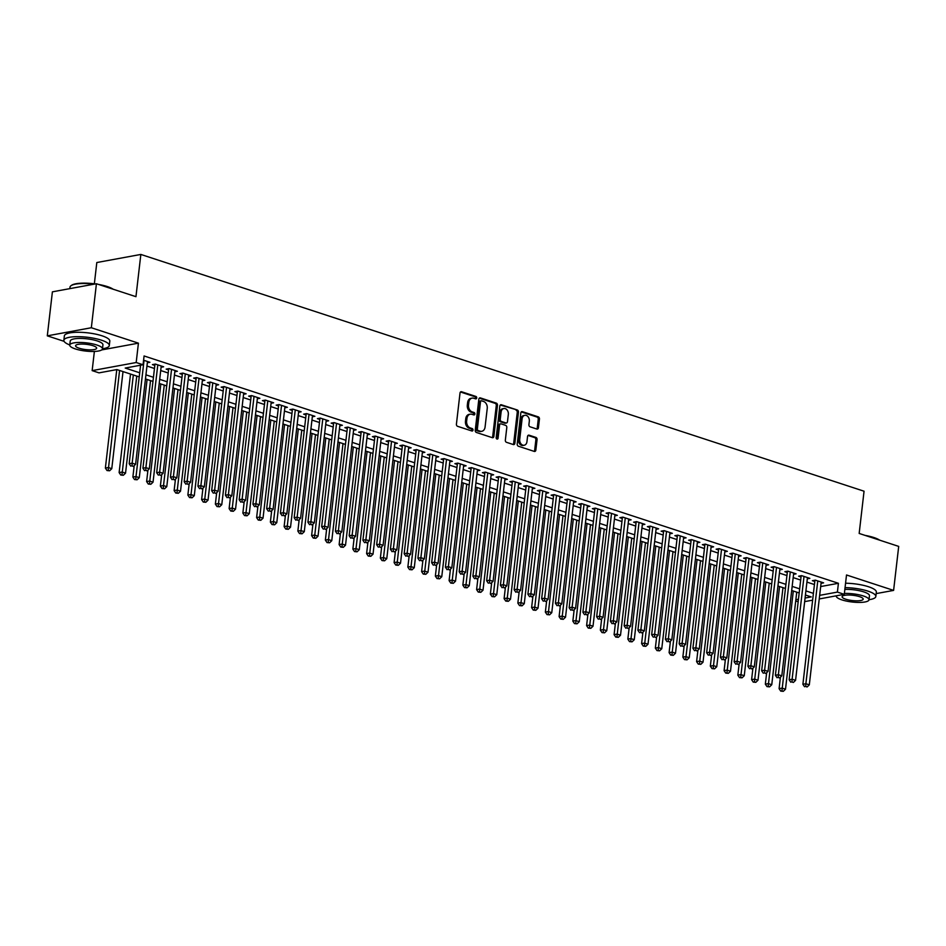 <?xml version="1.0" encoding="UTF-8"?>
<svg xmlns="http://www.w3.org/2000/svg" width="946" height="946" viewBox="0 0 946 946"><rect width="100%" height="100%" fill="white"/><g stroke="black" fill="none" stroke-linecap="round" stroke-linejoin="round"><path stroke-width="1.42" d="M476.713 397.959A1.253 0.946 79.6 0 0 475.909 396.445L461.565 391.75A1.797 1.348 79.6 0 0 460.016 393.028L456.421 424.127A1.797 1.348 79.6 0 0 457.568 426.303L471.912 430.998A1.253 0.946 79.6 0 0 472.184 428.573L470.328 427.97A5.747 4.316 79.6 0 1 466.65 421.029L466.957 418.428A5.747 4.316 79.6 0 1 470.233 414.194A5.747 4.316 79.6 0 1 471.912 414.313L473.769 414.927A1.253 0.946 79.6 0 0 474.052 412.503L472.196 411.9A5.747 4.316 79.6 0 1 468.518 404.959L468.814 402.369A5.747 4.316 79.6 0 1 472.089 398.124A5.747 4.316 79.6 0 1 473.769 398.254L475.625 398.857A1.253 0.946 79.6 0 0 476.713 397.959M475.318 398.751A1.253 0.946 79.6 0 0 474.715 396.658L460.489 391.999M471.593 430.891A1.253 0.946 79.6 0 0 471.002 428.798L469.145 428.183L470.328 427.97M473.449 414.821A1.253 0.946 79.6 0 0 472.858 412.728L471.002 412.113L472.196 411.9M536.879 429.046A1.797 1.348 79.6 0 0 538.428 427.758L539.445 419.031A1.797 1.348 79.6 0 0 538.286 416.867L522.369 411.652A1.797 1.348 79.6 0 0 520.82 412.941L517.214 444.029A1.797 1.348 79.6 0 0 518.373 446.205L534.289 451.419A1.797 1.348 79.6 0 0 535.838 450.13L537.068 439.594A1.797 1.348 79.6 0 0 535.909 437.419L529.098 435.195A1.797 1.348 79.6 0 0 527.549 436.473L526.946 441.699A4.801 3.607 79.6 0 1 524.202 445.247A4.801 3.607 79.6 0 1 519.721 439.334L522.086 418.865A4.801 3.607 79.6 0 1 524.829 415.318A4.801 3.607 79.6 0 1 529.311 421.23L528.92 424.648A1.797 1.348 79.6 0 0 530.067 426.812L536.879 429.046M820.679 586.555L838.416 583.292L837.399 592.09L844.281 594.336L819.248 598.948M96.421 283.741L91.336 327.742L47.3 335.842L52.397 291.841L96.421 283.741L135.952 296.677L140.848 254.439L864.053 491.211L859.169 533.449L898.7 546.398L893.603 590.399L846.516 574.979L844.281 594.336M101.719 349.914L138.423 343.161L91.336 327.742M138.423 343.161L136.189 362.519L143.059 364.766L125.215 368.053L139.701 372.795M838.416 583.292L144.076 355.968L143.059 364.766M497.466 405.29A1.797 1.348 79.6 0 0 496.319 403.126L480.391 397.911A1.797 1.348 79.6 0 0 478.842 399.2L475.247 430.288A1.797 1.348 79.6 0 0 476.394 432.464L492.322 437.679A1.797 1.348 79.6 0 0 493.871 436.39L497.466 405.29L496.283 405.515A1.797 1.348 79.6 0 0 495.125 403.339L479.315 398.16M501.38 404.782L517.308 409.996A1.797 1.348 79.6 0 1 518.455 412.16L514.861 443.26A1.797 1.348 79.6 0 1 513.311 444.549L506.488 442.314A1.797 1.348 79.6 0 1 505.341 440.15L506.796 427.533A1.797 1.348 79.6 0 0 505.649 425.369L501.132 423.879A1.797 1.348 79.6 0 0 499.583 425.168L498.057 438.294A1.253 0.946 79.6 0 1 496.177 437.679L499.831 406.07A1.797 1.348 79.6 0 1 501.38 404.782L500.375 404.959M876.162 593.603L893.603 590.399M147.34 362.756L149.894 362.283L143.591 360.225M161.08 367.249L163.634 366.788L155.392 364.08L152.412 364.624L154.813 365.416M174.833 371.754L177.387 371.281L169.133 368.585L166.165 369.129L168.565 369.921M188.585 376.26L191.139 375.787L182.885 373.091L179.906 373.635L182.318 374.415M202.338 380.753L204.88 380.292L196.638 377.584L193.658 378.128L196.07 378.92M216.078 385.259L218.632 384.786L210.39 382.089L207.411 382.633L209.811 383.426M229.831 389.764L232.385 389.291L224.131 386.595L221.163 387.139L223.563 387.919M243.583 394.257L246.137 393.796L237.884 391.088L234.904 391.632L237.316 392.424M257.336 398.763L259.878 398.29L251.636 395.594L248.656 396.138L251.068 396.93M271.076 403.268L273.631 402.795L265.377 400.099L262.409 400.643L264.809 401.423M284.829 407.761L287.383 407.3L279.129 404.592L276.161 405.136L278.562 405.929M298.581 412.267L301.135 411.794L292.882 409.098L289.902 409.642L292.314 410.434M312.334 416.772L314.876 416.299L306.634 413.603L303.654 414.147L306.066 414.927M326.074 421.266L328.629 420.804L320.375 418.097L317.407 418.652L319.807 419.433M339.827 425.771L342.381 425.298L334.127 422.602L331.159 423.146L333.56 423.938M353.579 430.276L356.134 429.803L347.88 427.107L344.9 427.651L347.312 428.432M367.32 434.77L369.874 434.309L361.632 431.601L358.652 432.156L361.053 432.937M381.072 439.275L383.627 438.802L375.373 436.106L372.405 436.65L374.805 437.442M394.825 443.78L397.379 443.307L389.125 440.611L386.145 441.155L388.558 441.936M408.577 448.274L411.12 447.813L402.878 445.105L399.898 445.661L402.31 446.441M422.318 452.779L424.872 452.306L416.63 449.61L413.65 450.154L416.051 450.946M436.071 457.285L438.625 456.812L430.371 454.115L427.403 454.659L429.803 455.44M449.823 461.778L452.377 461.317L444.123 458.609L441.143 459.165L443.556 459.945M463.575 466.283L466.118 465.81L457.876 463.114L454.896 463.658L457.308 464.451M477.316 470.789L479.87 470.316L471.616 467.62L468.648 468.164L471.049 468.944M491.069 475.282L493.623 474.821L485.369 472.113L482.401 472.669L484.801 473.449M504.821 479.788L507.375 479.315L499.121 476.618L496.142 477.162L498.554 477.955M518.574 484.293L521.116 483.82L512.874 481.124L509.894 481.668L512.306 482.448M532.314 488.786L534.868 488.325L526.615 485.617L523.646 486.173L526.047 486.954M546.067 493.292L548.621 492.819L540.367 490.123L537.399 490.667L539.799 491.459M559.819 497.797L562.373 497.324L554.12 494.628L551.14 495.172L553.552 495.952M573.56 502.291L576.114 501.829L567.872 499.121L564.892 499.677L567.293 500.458M587.312 506.796L589.866 506.323L581.613 503.627L578.645 504.171L581.045 504.963M601.065 511.301L603.619 510.828L595.365 508.132L592.385 508.676L594.798 509.456M614.817 515.795L617.36 515.334L609.118 512.626L606.138 513.181L608.55 513.962M628.558 520.3L631.112 519.827L622.87 517.131L619.89 517.675L622.291 518.467M642.31 524.805L644.865 524.332L636.611 521.636L633.643 522.18L636.043 522.961M656.063 529.299L658.617 528.838L650.363 526.13L647.383 526.686L649.796 527.466M669.815 533.804L672.358 533.331L664.116 530.635L661.136 531.179L663.548 531.971M683.556 538.309L686.11 537.836L677.856 535.14L674.888 535.684L677.289 536.465M697.308 542.803L699.863 542.342L691.609 539.634L688.641 540.19L691.041 540.97M711.061 547.308L713.615 546.835L705.361 544.139L702.381 544.683L704.794 545.475M724.813 551.814L727.356 551.341L719.114 548.645L716.134 549.188L718.546 549.969M738.554 556.307L741.108 555.846L732.854 553.138L729.886 553.694L732.287 554.474M752.307 560.812L754.861 560.339L746.607 557.643L743.639 558.187L746.039 558.98M766.059 565.318L768.613 564.845L760.359 562.149L757.379 562.693L759.792 563.485M779.8 569.811L782.354 569.35L774.112 566.642L771.132 567.198L773.532 567.978M793.552 574.317L796.106 573.844L787.852 571.148L784.884 571.691L787.285 572.484M807.305 578.822L809.859 578.349L801.605 575.653L798.625 576.197L801.037 576.989M146.961 366.043L154.458 368.491M160.702 370.536L168.211 372.996M174.454 375.042L181.963 377.501M188.207 379.547L195.716 381.995M201.959 384.041L209.456 386.5M215.7 388.546L223.209 391.005M229.452 393.051L236.961 395.499M243.205 397.545L250.702 400.004M256.945 402.05L264.454 404.51M270.698 406.555L278.207 409.003M284.45 411.049L291.959 413.508M298.203 415.554L305.7 418.014M311.944 420.059L319.452 422.507M325.696 424.553L333.205 427.013M339.448 429.058L346.957 431.518M353.201 433.564L360.698 436.011M366.942 438.057L374.45 440.517M380.694 442.562L388.203 445.022M394.447 447.068L401.955 449.516M408.199 451.561L415.696 454.021M421.94 456.067L429.449 458.526M435.692 460.572L443.201 463.02M449.445 465.065L456.942 467.525M463.185 469.571L470.694 472.03M476.938 474.076L484.447 476.524M490.69 478.57L498.199 481.029M504.443 483.075L511.94 485.535M518.183 487.58L525.692 490.028M531.936 492.074L539.445 494.533M545.688 496.579L553.197 499.039M559.441 501.084L566.938 503.532M573.181 505.578L580.69 508.037M586.934 510.083L594.443 512.543M600.686 514.589L608.195 517.036M614.439 519.082L621.936 521.542M628.179 523.587L635.688 526.047M641.932 528.093L649.441 530.54M655.684 532.586L663.193 535.046M669.425 537.091L676.934 539.551M683.178 541.597L690.686 544.045M696.93 546.09L704.439 548.55M710.683 550.596L718.18 553.055M724.423 555.101L731.932 557.549M738.176 559.594L745.685 562.054M751.928 564.1L759.437 566.559M765.681 568.605L773.178 571.053M779.421 573.099L786.93 575.558M793.174 577.604L800.683 580.064M806.926 582.109L814.435 584.557M821.057 583.315L823.599 582.854L815.357 580.146L812.378 580.702L814.79 581.483M140.848 254.439L96.811 262.539L94.352 283.812M798.176 601.762L795.716 600.958M139.216 376.898L116.878 369.579L99.023 372.866L92.152 370.619L136.189 362.519M94.375 351.439L92.152 370.619M47.3 335.842L64.103 341.34M812.626 600.166L804.668 601.621M819.662 595.353L837.399 592.09M145.932 374.841L153.441 377.3M159.685 379.334L167.194 381.794M173.437 383.84L180.946 386.299M187.19 388.345L194.687 390.804M200.93 392.838L208.439 395.298M214.683 397.344L222.192 399.803M228.435 401.849L235.944 404.309M242.188 406.342L249.685 408.802M255.928 410.848L263.437 413.307M269.681 415.353L277.19 417.813M283.433 419.847L290.942 422.306M297.186 424.352L304.683 426.812M310.927 428.857L318.435 431.317M324.679 433.351L332.188 435.81M338.432 437.856L345.94 440.316M352.172 442.361L359.681 444.821M365.925 446.855L373.434 449.315M379.677 451.36L387.186 453.82M393.43 455.866L400.927 458.325M407.17 460.359L414.679 462.819M420.923 464.864L428.432 467.324M434.675 469.37L442.184 471.829M448.428 473.863L455.925 476.323M462.168 478.369L469.677 480.828M475.921 482.874L483.43 485.333M489.673 487.379L497.182 489.827M503.426 491.873L510.923 494.332M517.166 496.378L524.675 498.838M530.919 500.883L538.428 503.331M544.671 505.377L552.18 507.836M558.412 509.882L565.921 512.342M572.164 514.388L579.673 516.835M585.917 518.881L593.426 521.341M599.669 523.386L607.166 525.846M613.41 527.892L620.919 530.339M627.163 532.385L634.671 534.845M640.915 536.89L648.424 539.35M654.667 541.396L662.165 543.844M668.408 545.889L675.917 548.349M682.161 550.395L689.669 552.854M695.913 554.9L703.422 557.348M709.666 559.393L717.163 561.853M723.406 563.899L730.915 566.358M737.159 568.404L744.668 570.852M750.911 572.898L758.42 575.357M764.652 577.403L772.161 579.863M778.404 581.908L785.913 584.356M792.157 586.402L799.666 588.861M805.909 590.907L813.406 593.367M805.081 598.038L811.219 596.902L805.436 595.01M799.193 592.965L791.684 590.505M785.44 588.459L777.931 586.012M771.688 583.966L764.179 581.506M757.935 579.46L750.438 577.001M744.195 574.955L736.686 572.507M730.442 570.462L722.933 568.002M716.69 565.956L709.181 563.497M702.937 561.451L695.44 559.003M689.196 556.958L681.688 554.498M675.444 552.452L667.935 549.993M661.692 547.947L654.183 545.499M647.951 543.453L640.442 540.994M634.198 538.948L626.69 536.488M620.446 534.443L612.937 531.995M606.693 529.949L599.196 527.49M592.953 525.444L585.444 522.984M579.2 520.939L571.691 518.491M565.448 516.445L557.939 513.985M551.695 511.94L544.198 509.48M537.955 507.434L530.446 504.987M524.202 502.941L516.693 500.481M510.45 498.436L502.941 495.976M496.697 493.93L489.2 491.482M482.957 489.437L475.448 486.977M469.204 484.931L461.695 482.472M455.452 480.426L447.943 477.978M441.699 475.933L434.202 473.473M427.959 471.427L420.45 468.968M414.206 466.922L406.697 464.474M400.454 462.428L392.957 459.969M386.713 457.923L379.204 455.464M372.961 453.418L365.452 450.97M359.208 448.924L351.699 446.465M345.456 444.419L337.959 441.959M331.715 439.914L324.206 437.466M317.962 435.42L310.454 432.961M304.21 430.915L296.701 428.455M290.457 426.41L282.96 423.962M276.717 421.916L269.208 419.456M262.964 417.411L255.455 414.951M249.212 412.905L241.703 410.458M235.459 408.412L227.962 405.952M221.719 403.907L214.21 401.447M207.966 399.401L200.457 396.953M194.214 394.908L186.717 392.448M180.473 390.402L172.964 387.943M166.721 385.897L159.212 383.449M152.968 381.404L145.459 378.944M795.858 599.729L798.459 599.256M472.089 398.124L470.907 398.349A5.747 4.316 79.6 0 0 467.62 402.582L468.814 402.369M471.002 412.113A5.747 4.316 79.6 0 1 467.324 405.172L467.62 402.582M470.233 414.194L469.039 414.407A5.747 4.316 79.6 0 0 465.763 418.652L466.957 418.428M469.145 428.183A5.747 4.316 79.6 0 1 465.467 421.242L465.763 418.652M492.216 437.643A1.797 1.348 79.6 0 0 492.677 436.603L496.283 405.515M481.597 400.808A1.253 0.946 79.6 0 0 480.509 401.719L477.352 429.011A1.253 0.946 79.6 0 0 478.156 430.525L480.119 431.175A5.747 4.316 79.6 0 0 481.798 431.293A5.747 4.316 79.6 0 0 485.073 427.06L487.237 408.4A5.747 4.316 79.6 0 0 483.56 401.459L481.597 400.808M480.414 401.033A1.253 0.946 79.6 0 0 479.326 401.932L480.509 401.719M481.798 431.293L480.603 431.518A5.747 4.316 79.6 0 1 478.924 431.388L476.973 430.749A1.253 0.946 79.6 0 1 476.169 429.224L479.326 401.932M500.304 405.03L517.308 409.996M513.193 444.514A1.797 1.348 79.6 0 0 513.666 443.473L517.261 412.385A1.797 1.348 79.6 0 0 516.114 410.209M499.937 424.104A1.797 1.348 79.6 0 0 498.388 425.393L496.875 438.518L498.057 438.294M508.321 414.443A4.801 3.607 79.6 0 0 503.84 408.542A4.801 3.607 79.6 0 0 501.096 412.078L500.257 419.291A1.797 1.348 79.6 0 0 501.415 421.467L505.933 422.945A1.797 1.348 79.6 0 0 507.482 421.656L508.321 414.443M503.84 408.542L502.645 408.755A4.801 3.607 79.6 0 0 499.902 412.302L501.096 412.078M506.453 422.98L505.27 423.205A1.797 1.348 79.6 0 1 504.738 423.169L500.221 421.68A1.797 1.348 79.6 0 1 499.074 419.516L499.902 412.302M524.829 415.318L523.646 415.542A4.801 3.607 79.6 0 0 520.903 419.09L522.086 418.865M524.202 445.247L523.008 445.46A4.801 3.607 79.6 0 1 518.538 439.559L520.903 419.09M534.183 451.384A1.797 1.348 79.6 0 0 534.656 450.355L535.874 439.807A1.797 1.348 79.6 0 0 534.726 437.643L528.022 435.444M536.772 429.011A1.797 1.348 79.6 0 0 537.245 427.982L538.25 419.255A1.797 1.348 79.6 0 0 537.103 417.08L521.281 411.9M116.772 369.602L105.373 468.081L108.352 467.537L111.782 468.66L123.015 371.589M119.574 370.465L108.222 470.328L107.028 470.54L109.594 470.777L108.222 470.328M111.782 468.66L109.594 470.777M107.028 470.54L105.373 468.081M140.576 365.227L129.176 463.706L132.156 463.162L144.04 360.367M132.026 465.952L133.398 466.402L132.026 465.952L132.156 463.162L135.585 464.285L147.481 361.49M129.176 463.706L130.832 466.165M133.398 466.402L135.585 464.285M94.068 284.167A22.87 5.711 -173.4 0 0 70.95 285.763L71.529 285.325A22.326 5.581 6.6 0 1 95.333 283.942M98.609 284.45A22.326 5.581 6.6 0 1 107.312 286.567A22.326 5.581 6.6 0 1 113.142 289.216M112.172 288.897A22.87 5.711 -173.4 0 0 107.608 287.028A22.87 5.711 -173.4 0 0 101.612 285.432M70.95 285.763A22.87 5.711 -173.4 0 0 70.004 287.135L69.838 288.625M102.487 348.755A22.87 5.711 -173.4 0 0 109.298 345.55A22.87 5.711 -173.4 0 0 101.459 340.182A22.87 5.711 -173.4 0 0 77.43 336.67A22.87 5.711 -173.4 0 0 63.855 340.288A22.87 5.711 -173.4 0 0 69.768 344.971M109.298 345.55L109.807 341.151A22.87 5.711 -173.4 0 0 101.967 335.783A22.87 5.711 -173.4 0 0 77.939 332.271A22.87 5.711 -173.4 0 0 64.363 335.889L63.855 340.288M69.756 345.077L70.217 341.033A16.472 4.115 6.6 0 1 79.996 338.42A16.472 4.115 6.6 0 1 97.296 340.95A16.472 4.115 6.6 0 1 102.937 344.817L102.475 348.861A16.472 4.115 -173.4 0 0 96.823 344.994A16.472 4.115 -173.4 0 0 79.523 342.464A16.472 4.115 -173.4 0 0 69.756 345.077A16.472 4.115 -173.4 0 0 75.396 348.944A16.472 4.115 -173.4 0 0 92.696 351.474A16.472 4.115 -173.4 0 0 102.475 348.861M79.204 348.234A10.619 2.649 -173.4 0 0 90.355 349.878A10.619 2.649 -173.4 0 0 96.658 348.187A10.619 2.649 -173.4 0 0 93.015 345.704A10.619 2.649 -173.4 0 0 81.864 344.072A10.619 2.649 -173.4 0 0 75.574 345.751A10.619 2.649 -173.4 0 0 79.204 348.234M865.129 535.401A22.326 5.581 6.6 0 1 873.832 537.517A22.326 5.581 6.6 0 1 879.674 540.166M878.692 539.847A22.87 5.711 -173.4 0 0 874.128 537.99A22.87 5.711 -173.4 0 0 868.132 536.394M869.007 599.705A22.87 5.711 -173.4 0 0 875.83 596.5A22.87 5.711 -173.4 0 0 867.979 591.144A22.87 5.711 -173.4 0 0 845.05 587.62M875.83 596.5L876.339 592.101A22.87 5.711 -173.4 0 0 868.487 586.733A22.87 5.711 -173.4 0 0 845.558 583.221M844.849 589.405A16.472 4.115 6.6 0 1 863.816 591.9A16.472 4.115 6.6 0 1 869.469 595.767L868.996 599.811A16.472 4.115 -173.4 0 0 863.343 595.956A16.472 4.115 -173.4 0 0 844.376 593.449M836.276 596.027L836.299 595.803A16.472 4.115 -173.4 0 0 836.276 596.027A16.472 4.115 -173.4 0 0 841.928 599.894A16.472 4.115 -173.4 0 0 859.228 602.425A16.472 4.115 -173.4 0 0 868.996 599.811M845.736 599.196A10.619 2.649 -173.4 0 0 856.887 600.828A10.619 2.649 -173.4 0 0 863.178 599.137A10.619 2.649 -173.4 0 0 859.536 596.654A10.619 2.649 -173.4 0 0 848.396 595.022A10.619 2.649 -173.4 0 0 842.094 596.701A10.619 2.649 -173.4 0 0 845.736 599.196M130.524 374.048L119.125 472.586L122.093 472.03L125.534 473.166L136.768 376.094M133.327 374.971L121.975 474.821L120.781 475.046L123.347 475.27L121.975 474.821M125.534 473.166L123.347 475.27M120.781 475.046L119.125 472.586M134.202 465.621L132.878 477.08L135.846 476.536L139.287 477.659L150.52 380.599M147.079 379.476L135.716 479.326L134.533 479.551L137.099 479.776L135.716 479.326M139.287 477.659L137.099 479.776M134.533 479.551L132.878 477.08M147.943 470.127L146.618 481.585L149.598 481.041L153.039 482.164L164.261 385.093M160.832 383.97L149.468 483.832L148.286 484.045L150.84 484.281L149.468 483.832M153.039 482.164L150.84 484.281M148.286 484.045L146.618 481.585M161.695 474.632L160.371 486.09L163.351 485.535L166.78 486.67L178.014 389.598M174.572 388.475L163.22 488.325L162.026 488.55L164.592 488.775L163.22 488.325M166.78 486.67L164.592 488.775M162.026 488.55L160.371 486.09M154.967 364.163L142.929 468.211L145.897 467.655L157.793 364.872M145.779 470.446L147.15 470.895L145.779 470.446L145.897 467.655L149.338 468.778L161.234 365.996M142.929 468.211L144.584 470.67M147.15 470.895L149.338 468.778M168.707 368.656L156.669 472.704L159.649 472.16L171.545 369.366M159.519 474.951L160.903 475.4L159.519 474.951L159.649 472.16L163.09 473.284L174.975 370.501M156.669 472.704L158.337 475.164M160.903 475.4L163.09 473.284M182.46 373.162L170.422 477.21L173.402 476.666L185.298 373.871M173.272 479.456L174.643 479.906L173.272 479.456L173.402 476.666L176.831 477.789L188.727 374.994M170.422 477.21L172.077 479.669M174.643 479.906L176.831 477.789M196.212 377.667L184.174 481.715L187.154 481.159L199.038 378.376M187.024 483.95L188.396 484.399L187.024 483.95L187.154 481.159L190.584 482.283L202.479 379.5M184.174 481.715L185.83 484.175M188.396 484.399L190.584 482.283M175.448 479.125L174.123 490.584L177.091 490.04L180.532 491.163L191.766 394.104M188.325 392.98L176.973 492.831L175.779 493.055L178.345 493.28L176.973 492.831M180.532 491.163L178.345 493.28M175.779 493.055L174.123 490.584M209.965 382.16L197.927 486.209L200.895 485.665L212.791 382.882M200.777 488.455L202.148 488.905L200.777 488.455L200.895 485.665L204.336 486.788L216.232 384.005M197.927 486.209L199.582 488.668M202.148 488.905L204.336 486.788M189.2 483.631L187.864 495.089L190.844 494.545L194.285 495.669L205.519 398.597M202.077 397.474L190.714 497.336L189.531 497.549L192.097 497.785L190.714 497.336M194.285 495.669L192.097 497.785M189.531 497.549L187.864 495.089M223.705 386.666L211.668 490.714L214.647 490.17L226.543 387.375M214.517 492.961L215.901 493.41L214.517 492.961L214.647 490.17L218.088 491.293L229.973 388.499M211.668 490.714L213.335 493.173M215.901 493.41L218.088 491.293M202.941 488.136L201.616 499.594L204.596 499.039L208.025 500.174L219.259 403.102M215.83 401.979L204.466 501.829L203.272 502.054L205.838 502.279L204.466 501.829M208.025 500.174L205.838 502.279M203.272 502.054L201.616 499.594M237.458 391.171L225.42 495.219L228.4 494.663L240.284 391.88M228.27 497.454L229.642 497.903L228.27 497.454L228.4 494.663L231.829 495.787L243.725 393.004M225.42 495.219L227.075 497.679M229.642 497.903L231.829 495.787M216.693 492.63L215.369 504.088L218.349 503.544L221.778 504.667L233.012 407.608M229.571 406.484L218.219 506.335L217.024 506.559L219.59 506.784L218.219 506.335M221.778 504.667L219.59 506.784M217.024 506.559L215.369 504.088M251.21 395.665L239.172 499.713L242.141 499.169L254.036 396.386M242.022 501.959L243.394 502.409L242.022 501.959L242.141 499.169L245.582 500.292L257.478 397.509M239.172 499.713L240.828 502.172M243.394 502.409L245.582 500.292M230.446 497.135L229.121 508.593L232.089 508.049L235.53 509.173L246.764 412.101M243.323 410.978L231.971 510.84L230.777 511.053L233.343 511.289L231.971 510.84M235.53 509.173L233.343 511.289M230.777 511.053L229.121 508.593M264.963 400.17L252.925 504.218L255.893 503.674L267.789 400.879M255.775 506.465L257.146 506.914L255.775 506.465L255.893 503.674L259.334 504.797L271.23 402.003M252.925 504.218L254.58 506.678M257.146 506.914L259.334 504.797M244.198 501.64L242.862 513.099L245.842 512.543L249.283 513.678L260.505 416.607M257.076 415.483L245.712 515.334L244.529 515.558L247.095 515.783L245.712 515.334M249.283 513.678L247.095 515.783M244.529 515.558L242.862 513.099M278.703 404.675L266.666 508.723L269.645 508.168L281.541 405.385M269.515 510.958L270.899 511.408L269.515 510.958L269.645 508.168L273.087 509.291L284.971 406.508M266.666 508.723L268.333 511.183M270.899 511.408L273.087 509.291M257.939 506.134L256.614 517.592L259.594 517.048L263.023 518.172L274.257 421.112M270.816 419.989L259.464 519.839L258.27 520.064L260.836 520.288L259.464 519.839M263.023 518.172L260.836 520.288M258.27 520.064L256.614 517.592M292.456 409.169L280.418 513.217L283.398 512.673L295.282 409.89M283.268 515.464L284.64 515.913L283.268 515.464L283.398 512.673L286.827 513.796L298.723 411.013M280.418 513.217L282.074 515.676M284.64 515.913L286.827 513.796M271.691 510.639L270.367 522.097L273.335 521.553L276.776 522.677L288.01 425.605M284.569 424.482L273.217 524.344L272.022 524.557L274.588 524.794L273.217 524.344M276.776 522.677L274.588 524.794M272.022 524.557L270.367 522.097M306.208 413.674L294.171 517.722L297.139 517.178L309.035 414.383M297.02 519.969L298.392 520.418L297.02 519.969L297.139 517.178L300.58 518.302L312.476 415.507M294.171 517.722L295.826 520.182M298.392 520.418L300.58 518.302M285.444 515.144L284.119 526.603L287.087 526.047L290.528 527.182L301.762 430.111M298.321 428.987L286.969 528.838L285.775 529.062L288.341 529.287L286.969 528.838M290.528 527.182L288.341 529.287M285.775 529.062L284.119 526.603M319.961 418.179L307.923 522.227L310.891 521.672L322.787 418.889M310.761 524.462L312.145 524.912L310.761 524.462L310.891 521.672L314.332 522.795L326.228 420.012M307.923 522.227L309.579 524.687M312.145 524.912L314.332 522.795M299.184 519.638L297.86 531.096L300.84 530.552L304.281 531.676L315.503 434.616M312.074 433.493L300.71 533.343L299.527 533.568L302.093 533.792L300.71 533.343M304.281 531.676L302.093 533.792M299.527 533.568L297.86 531.096M333.702 422.673L321.664 526.721L324.644 526.177L336.54 423.394M324.513 528.968L325.885 529.417L324.513 528.968L324.644 526.177L328.085 527.3L339.969 424.518M321.664 526.721L323.331 529.181M325.885 529.417L328.085 527.3M312.937 524.143L311.612 535.602L314.592 535.058L318.022 536.181L329.255 439.11M325.814 437.986L314.462 537.848L313.268 538.061L315.834 538.298L314.462 537.848M318.022 536.181L315.834 538.298M313.268 538.061L311.612 535.602M347.454 427.178L335.416 531.226L338.396 530.682L350.28 427.888M338.266 533.473L339.638 533.922L338.266 533.473L338.396 530.682L341.825 531.806L353.721 429.011M335.416 531.226L337.072 533.686M339.638 533.922L341.825 531.806M326.689 528.648L325.365 540.107L328.333 539.551L331.774 540.686L343.008 443.615M339.567 442.492L328.215 542.342L327.02 542.566L329.586 542.791L328.215 542.342M331.774 540.686L329.586 542.791M327.02 542.566L325.365 540.107M361.206 431.683L349.169 535.732L352.137 535.176L364.033 432.393M352.018 537.967L353.39 538.416L352.018 537.967L352.137 535.176L355.578 536.299L367.474 433.516M349.169 535.732L350.824 538.191M353.39 538.416L355.578 536.299M340.442 533.142L339.117 544.6L342.085 544.056L345.526 545.18L356.76 448.12M353.319 446.997L341.955 546.847L340.773 547.072L343.339 547.296L341.955 546.847M345.526 545.18L343.339 547.296M340.773 547.072L339.117 544.6M374.959 436.177L362.909 540.225L365.889 539.681L377.785 436.898M365.759 542.472L367.143 542.921L365.759 542.472L365.889 539.681L369.33 540.805L381.226 438.022M362.909 540.225L364.577 542.685M367.143 542.921L369.33 540.805M354.182 537.647L352.858 549.106L355.838 548.562L359.279 549.685L370.501 452.614M367.072 451.49L355.708 551.352L354.525 551.565L357.08 551.802L355.708 551.352M359.279 549.685L357.08 551.802M354.525 551.565L352.858 549.106M388.7 440.682L376.662 544.73L379.642 544.187L391.538 441.392M379.512 546.977L380.883 547.427L379.512 546.977L379.642 544.187L383.071 545.31L394.967 442.515M376.662 544.73L378.317 547.19M380.883 547.427L383.071 545.31M367.935 542.153L366.61 553.611L369.59 553.055L373.02 554.19L384.253 457.119M380.812 455.996L369.46 555.846L368.266 556.071L370.832 556.295L369.46 555.846M373.02 554.19L370.832 556.295M368.266 556.071L366.61 553.611M402.452 445.188L390.414 549.236L393.394 548.68L405.278 445.897M393.264 551.471L394.636 551.92L393.264 551.471L393.394 548.68L396.823 549.803L408.719 447.02M390.414 549.236L392.07 551.695M394.636 551.92L396.823 549.803M381.687 546.646L380.363 558.105L383.331 557.561L386.772 558.684L398.006 461.624M394.565 460.501L383.213 560.351L382.018 560.576L384.584 560.801L383.213 560.351M386.772 558.684L384.584 560.801M382.018 560.576L380.363 558.105M416.205 449.681L404.167 553.729L407.135 553.185L419.031 450.402M407.017 555.976L408.388 556.425L407.017 555.976L407.135 553.185L410.576 554.309L422.472 451.526M404.167 553.729L405.822 556.189M408.388 556.425L410.576 554.309M395.44 551.151L394.104 562.61L397.084 562.066L400.525 563.189L411.758 466.118M408.317 464.994L396.953 564.857L395.771 565.069L398.337 565.306L396.953 564.857M400.525 563.189L398.337 565.306M395.771 565.069L394.104 562.61M429.945 454.186L417.907 558.235L420.887 557.691L432.783 454.896M420.757 560.481L422.141 560.931L420.757 560.481L420.887 557.691L424.328 558.814L436.212 456.019M417.907 558.235L419.575 560.694M422.141 560.931L424.328 558.814M409.18 555.657L407.856 567.115L410.836 566.559L414.265 567.695L425.499 470.623M422.07 469.5L410.706 569.35L409.523 569.575L412.078 569.799L410.706 569.35M414.265 567.695L412.078 569.799M409.523 569.575L407.856 567.115M443.698 458.692L431.66 562.74L434.64 562.184L446.524 459.401M434.51 564.975L435.881 565.424L434.51 564.975L434.64 562.184L438.069 563.308L449.965 460.525M431.66 562.74L433.315 565.2M435.881 565.424L438.069 563.308M422.933 560.15L421.609 571.609L424.588 571.065L428.018 572.188L439.251 475.129M435.81 474.005L424.458 573.855L423.264 574.08L425.83 574.305L424.458 573.855M428.018 572.188L425.83 574.305M423.264 574.08L421.609 571.609M457.45 463.197L445.412 567.233L448.38 566.689L460.276 463.907M448.262 569.48L449.634 569.93L448.262 569.48L448.38 566.689L451.821 567.813L463.717 465.03M445.412 567.233L447.068 569.693M449.634 569.93L451.821 567.813M436.685 564.656L435.361 576.114L438.329 575.57L441.77 576.693L453.004 479.622M449.563 478.499L438.211 578.361L437.017 578.574L439.583 578.81L438.211 578.361M441.77 576.693L439.583 578.81M437.017 578.574L435.361 576.114M471.203 467.691L459.165 571.739L462.133 571.195L474.029 468.4M462.015 573.986L463.386 574.435L462.015 573.986L462.133 571.195L465.574 572.318L477.47 469.523M459.165 571.739L460.82 574.198M463.386 574.435L465.574 572.318M450.438 569.161L449.102 580.619L452.082 580.064L455.523 581.199L466.745 484.127M463.315 483.004L451.952 582.854L450.769 583.079L453.335 583.304L451.952 582.854M455.523 581.199L453.335 583.304M450.769 583.079L449.102 580.619M484.943 472.196L472.905 576.244L475.885 575.688L487.781 472.905M475.755 578.479L477.139 578.928L475.755 578.479L475.885 575.688L479.326 576.812L491.211 474.029M472.905 576.244L474.573 578.704M477.139 578.928L479.326 576.812M464.179 573.654L462.854 585.113L465.834 584.569L469.263 585.692L480.497 488.633M477.068 487.509L465.704 587.36L464.51 587.584L467.076 587.809L465.704 587.36M469.263 585.692L467.076 587.809M464.51 587.584L462.854 585.113M498.696 476.701L486.658 580.738L489.638 580.194L501.522 477.411M489.508 582.984L490.879 583.434L489.508 582.984L489.638 580.194L493.067 581.317L504.963 478.534M486.658 580.738L488.313 583.197M490.879 583.434L493.067 581.317M477.931 578.16L476.607 589.618L479.575 589.074L483.016 590.198L494.25 493.126M490.808 492.003L479.456 591.865L478.262 592.078L480.828 592.314L479.456 591.865M483.016 590.198L480.828 592.314M478.262 592.078L476.607 589.618M512.448 481.195L500.41 585.243L503.378 584.699L515.274 481.904M503.26 587.49L504.632 587.939L503.26 587.49L503.378 584.699L506.82 585.822L518.715 483.028M500.41 585.243L502.066 587.703M504.632 587.939L506.82 585.822M491.684 582.665L490.359 594.123L493.327 593.568L496.768 594.703L508.002 497.631M504.561 496.508L493.209 596.358L492.015 596.583L494.581 596.808L493.209 596.358M496.768 594.703L494.581 596.808M492.015 596.583L490.359 594.123M526.201 485.7L514.163 589.748L517.131 589.192L529.027 486.41M517.001 591.983L518.384 592.433L517.001 591.983L517.131 589.192L520.572 590.316L532.468 487.533M514.163 589.748L515.818 592.208M518.384 592.433L520.572 590.316M505.424 587.159L504.1 598.617L507.08 598.073L510.521 599.196L521.743 502.137M518.313 501.013L506.95 600.864L505.767 601.088L508.333 601.313L506.95 600.864M510.521 599.196L508.333 601.313M505.767 601.088L504.1 598.617M539.941 490.205L527.903 594.242L530.883 593.698L542.779 490.915M530.753 596.488L532.125 596.938L530.753 596.488L530.883 593.698L534.324 594.821L546.209 492.038M527.903 594.242L529.571 596.701M532.125 596.938L534.324 594.821M519.177 591.664L517.852 603.122L520.832 602.578L524.261 603.702L535.495 506.63M532.054 505.507L520.702 605.369L519.508 605.582L522.074 605.818L520.702 605.369M524.261 603.702L522.074 605.818M519.508 605.582L517.852 603.122M553.694 494.699L541.656 598.747L544.636 598.203L556.52 495.408M544.506 600.994L545.877 601.443L544.506 600.994L544.636 598.203L548.065 599.326L559.961 496.532M541.656 598.747L543.311 601.207M545.877 601.443L548.065 599.326M532.929 596.169L531.605 607.628L534.573 607.072L538.014 608.207L549.248 511.136M545.807 510.012L534.455 609.863L533.26 610.087L535.826 610.312L534.455 609.863M538.014 608.207L535.826 610.312M533.26 610.087L531.605 607.628M567.446 499.204L555.408 603.252L558.377 602.697L570.272 499.914M558.258 605.487L559.63 605.937L558.258 605.487L558.377 602.697L561.818 603.82L573.714 501.037M555.408 603.252L557.064 605.712M559.63 605.937L561.818 603.82M546.682 600.663L545.357 612.121L548.325 611.577L551.766 612.701L563 515.641M559.559 514.518L548.195 614.368L547.013 614.593L549.579 614.817L548.195 614.368M551.766 612.701L549.579 614.817M547.013 614.593L545.357 612.121M581.199 503.71L569.149 607.746L572.129 607.202L584.025 504.419M571.999 609.993L573.382 610.442L571.999 609.993L572.129 607.202L575.57 608.325L587.466 505.542M569.149 607.746L570.816 610.205M573.382 610.442L575.57 608.325M560.422 605.168L559.098 616.626L562.078 616.083L565.519 617.206L576.741 520.134M573.311 519.011L561.948 618.873L560.765 619.086L563.319 619.323L561.948 618.873M565.519 617.206L563.319 619.323M560.765 619.086L559.098 616.626M594.939 508.203L582.902 612.251L585.881 611.707L597.777 508.913M585.751 614.498L587.123 614.947L585.751 614.498L585.881 611.707L589.323 612.831L601.207 510.036M582.902 612.251L584.569 614.711M587.123 614.947L589.323 612.831M574.175 609.673L572.85 621.132L575.83 620.576L579.259 621.711L590.493 524.64M587.052 523.516L575.7 623.367L574.506 623.591L577.072 623.816L575.7 623.367M579.259 621.711L577.072 623.816M574.506 623.591L572.85 621.132M608.692 512.708L596.654 616.757L599.634 616.201L611.518 513.418M599.504 618.991L600.876 619.441L599.504 618.991L599.634 616.201L603.063 617.324L614.959 514.541M596.654 616.757L598.31 619.216M600.876 619.441L603.063 617.324M587.927 614.167L586.603 625.625L589.571 625.081L593.012 626.205L604.246 529.145M600.805 528.022L589.453 627.872L588.258 628.097L590.824 628.321L589.453 627.872M593.012 626.205L590.824 628.321M588.258 628.097L586.603 625.625M622.444 517.214L610.407 621.25L613.375 620.706L625.271 517.923M613.256 623.497L614.628 623.946L613.256 623.497L613.375 620.706L616.816 621.829L628.712 519.047M610.407 621.25L612.062 623.71M614.628 623.946L616.816 621.829M601.68 618.672L600.343 630.131L603.323 629.587L606.764 630.71L617.998 533.639M614.557 532.515L603.193 632.377L602.011 632.59L604.577 632.827L603.193 632.377M606.764 630.71L604.577 632.827M602.011 632.59L600.343 630.131M636.185 521.707L624.147 625.755L627.127 625.211L639.023 522.417M626.997 628.002L628.38 628.451L626.997 628.002L627.127 625.211L630.568 626.335L642.452 523.54M624.147 625.755L625.814 628.215M628.38 628.451L630.568 626.335M615.42 623.178L614.096 634.636L617.076 634.08L620.517 635.215L631.739 538.144M628.31 537.021L616.946 636.871L615.763 637.096L618.317 637.32L616.946 636.871M620.517 635.215L618.317 637.32M615.763 637.096L614.096 634.636M649.937 526.213L637.9 630.261L640.88 629.705L652.775 526.922M640.749 632.496L642.121 632.945L640.749 632.496L640.88 629.705L644.309 630.828L656.205 528.045M637.9 630.261L639.555 632.72M642.121 632.945L644.309 630.828M629.173 627.671L627.848 639.129L630.828 638.585L634.258 639.709L645.491 542.649M642.05 541.526L630.698 641.376L629.504 641.601L632.07 641.826L630.698 641.376M634.258 639.709L632.07 641.826M629.504 641.601L627.848 639.129M663.69 530.718L651.652 634.754L654.62 634.21L666.516 531.427M654.502 637.001L655.874 637.45L654.502 637.001L654.62 634.21L658.061 635.334L669.957 532.551M651.652 634.754L653.308 637.214M655.874 637.45L658.061 635.334M642.925 632.176L641.601 643.635L644.569 643.091L648.01 644.214L659.244 547.143M655.803 546.019L644.451 645.882L643.256 646.094L645.822 646.331L644.451 645.882M648.01 644.214L645.822 646.331M643.256 646.094L641.601 643.635M677.442 535.211L665.405 639.26L668.373 638.716L680.269 535.921M668.254 641.506L669.626 641.956L668.254 641.506L668.373 638.716L671.814 639.839L683.71 537.044M665.405 639.26L667.06 641.719M669.626 641.956L671.814 639.839M656.678 636.682L655.342 648.14L658.321 647.584L661.762 648.72L672.984 551.648M669.555 550.525L658.191 650.375L657.009 650.6L659.575 650.824L658.191 650.375M661.762 648.72L659.575 650.824M657.009 650.6L655.342 648.14M691.183 539.717L679.145 643.765L682.125 643.209L694.021 540.426M681.995 646L683.379 646.449L681.995 646L682.125 643.209L685.566 644.332L697.45 541.55M679.145 643.765L680.813 646.224M683.379 646.449L685.566 644.332M670.418 641.175L669.094 652.634L672.074 652.09L675.503 653.213L686.737 556.153M683.308 555.03L671.944 654.88L670.749 655.105L673.316 655.33L671.944 654.88M675.503 653.213L673.316 655.33M670.749 655.105L669.094 652.634M704.936 544.222L692.898 648.258L695.878 647.714L707.762 544.931M695.748 650.505L697.119 650.954L695.748 650.505L695.878 647.714L699.307 648.838L711.203 546.055M692.898 648.258L694.553 650.718M697.119 650.954L699.307 648.838M684.171 645.68L682.846 657.139L685.815 656.595L689.256 657.718L700.489 560.647M697.048 559.524L685.696 659.386L684.502 659.599L687.068 659.835L685.696 659.386M689.256 657.718L687.068 659.835M684.502 659.599L682.846 657.139M718.688 548.715L706.65 652.764L709.618 652.22L721.514 549.425M709.5 655.01L710.872 655.46L709.5 655.01L709.618 652.22L713.059 653.343L724.955 550.548M706.65 652.764L708.306 655.223M710.872 655.46L713.059 653.343M697.923 650.186L696.599 661.644L699.567 661.088L703.008 662.224L714.242 565.152M710.801 564.029L699.449 663.879L698.254 664.104L700.82 664.328L699.449 663.879M703.008 662.224L700.82 664.328M698.254 664.104L696.599 661.644M732.441 553.221L720.403 657.269L723.371 656.713L735.267 553.93M723.241 659.504L724.624 659.953L723.241 659.504L723.371 656.713L726.812 657.837L738.708 555.054M720.403 657.269L722.058 659.729M724.624 659.953L726.812 657.837M711.664 654.679L710.34 666.138L713.319 665.594L716.761 666.717L727.982 569.658M724.553 568.534L713.189 668.384L712.007 668.609L714.573 668.834L713.189 668.384M716.761 666.717L714.573 668.834M712.007 668.609L710.34 666.138M746.181 557.726L734.143 661.762L737.123 661.219L749.019 558.436M736.993 664.009L738.377 664.459L736.993 664.009L737.123 661.219L740.564 662.342L752.448 559.559M734.143 661.762L735.811 664.222M738.377 664.459L740.564 662.342M725.416 659.185L724.092 670.643L727.072 670.099L730.501 671.222L741.735 574.151M738.294 573.028L726.942 672.89L725.748 673.103L728.314 673.339L726.942 672.89M730.501 671.222L728.314 673.339M725.748 673.103L724.092 670.643M759.934 562.22L747.896 666.268L750.876 665.724L762.76 562.929M750.746 668.515L752.117 668.964L750.746 668.515L750.876 665.724L754.305 666.847L766.201 564.053M747.896 666.268L749.551 668.727M752.117 668.964L754.305 666.847M739.169 663.69L737.845 675.148L740.813 674.593L744.254 675.728L755.487 578.656M752.046 577.533L740.694 677.383L739.5 677.608L742.066 677.833L740.694 677.383M744.254 675.728L742.066 677.833M739.5 677.608L737.845 675.148M773.686 566.725L761.648 670.773L764.616 670.217L776.512 567.434M764.498 673.008L765.87 673.457L764.498 673.008L764.616 670.217L768.057 671.341L779.953 568.558M761.648 670.773L763.304 673.233M765.87 673.457L768.057 671.341M752.921 668.183L751.597 679.642L754.565 679.098L758.006 680.221L769.24 583.162M765.799 582.038L754.435 681.889L753.253 682.113L755.819 682.338L754.435 681.889M758.006 680.221L755.819 682.338M753.253 682.113L751.597 679.642M787.439 571.23L775.389 675.267L778.369 674.723L790.265 571.94M778.239 677.513L779.622 677.963L778.239 677.513L778.369 674.723L781.81 675.846L793.706 573.063M775.389 675.267L777.056 677.726M779.622 677.963L781.81 675.846M766.662 672.689L765.338 684.147L768.318 683.603L771.759 684.727L782.981 587.655M779.551 586.532L768.187 686.394L767.005 686.607L769.571 686.843L768.187 686.394M771.759 684.727L769.571 686.843M767.005 686.607L765.338 684.147M801.179 575.724L789.141 679.772L792.121 679.228L804.017 576.433M791.991 682.019L793.363 682.468L791.991 682.019L792.121 679.228L795.562 680.351L807.446 577.557M789.141 679.772L790.809 682.232M793.363 682.468L795.562 680.351M780.415 677.194L779.09 688.653L782.07 688.097L785.499 689.232L796.733 592.161M793.292 591.037L781.94 690.887L780.746 691.112L783.312 691.337L781.94 690.887M785.499 689.232L783.312 691.337M780.746 691.112L779.09 688.653M814.932 580.229L802.894 684.277L805.874 683.722L817.758 580.939M805.744 686.512L807.115 686.962L805.744 686.512L805.874 683.722L809.303 684.845L821.199 582.062M802.894 684.277L804.549 686.737M807.115 686.962L809.303 684.845M474.715 396.658L475.909 396.445M471.002 428.798L472.184 428.573M472.858 412.728L474.052 412.503M467.324 405.172L468.518 404.959M465.467 421.242L466.65 421.029M460.56 391.928L461.565 391.75M492.677 436.603L493.871 436.39M479.397 398.089L480.391 397.911M495.125 403.339L496.319 403.126M476.169 429.224L477.352 429.011M476.973 430.749L478.156 430.525M478.924 431.388L480.119 431.175M517.261 412.385L518.455 412.16M513.666 443.473L514.861 443.26M498.388 425.393L499.583 425.168M499.074 419.516L500.257 419.291M500.221 421.68L501.415 421.467M504.738 423.169L505.933 422.945M518.538 439.559L519.721 439.334M528.093 435.373L529.098 435.195M534.726 437.643L535.909 437.419M535.874 439.807L537.068 439.594M534.656 450.355L535.838 450.13M521.364 411.829L522.369 411.652M537.103 417.08L538.286 416.867M538.25 419.255L539.445 419.031M537.245 427.982L538.428 427.758M480.036 401.009L481.23 400.785M499.417 424.068L500.611 423.843"/></g></svg>
